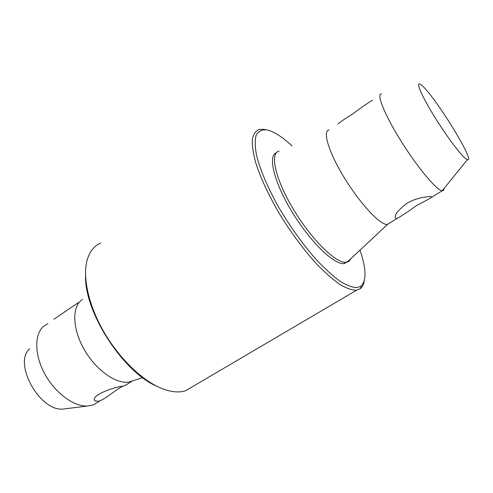 <?xml version="1.0" encoding="UTF-8"?>
<svg xmlns="http://www.w3.org/2000/svg" width="493" height="493" viewBox="0 0 493 493"><rect width="100%" height="100%" fill="white"/><g stroke="black" fill="none" stroke-linecap="round" stroke-linejoin="round"><path stroke-width="0.74" d="M431.628 196.769L432.059 196.966C431.658 197.557 426.568 200.361 416.795 205.384C407.686 211.953 401.123 216.304 397.105 218.43L395.916 218.424C393.617 215.94 397.192 210.961 406.639 203.486C416.388 197.385 429.341 196.171 431.628 196.769M372.443 100.233C367.316 103.32 360.851 107.801 353.068 113.692C345.02 118.702 339.985 122.122 337.97 123.959M78.282 302.628L53.903 319.279M122.967 386.185C117.254 388.558 106.753 398.017 100.215 400.729L98.779 401.228L95.1 400.945C89.436 395.774 113.982 386.919 123.496 386.05L126.153 385.039M466.945 159.516L467.352 159.683C476.651 163.294 432.632 92.499 420.942 84.747L419.395 83.946C416.03 83.188 423.271 98.883 435.911 118.979C448.501 139.051 462.828 157.631 466.945 159.516M381.564 93.966C376.116 93.313 384.139 113.871 400.322 139.938C416.431 165.993 435.639 189.244 441.642 190.618L442.233 190.736C443.423 190.828 444.039 190.064 444.076 188.455M329.17 130.01C322.293 130.479 328.406 151.567 343.837 176.981C359.181 202.401 379.105 224.112 386.598 224.432L387.541 224.42L389.692 222.984M279.174 151.111C269.603 152.731 275.069 178.608 293.095 208.773C311.009 238.951 335.708 263.348 345.876 262.338L348.878 261.376L350.973 258.597M276.407 152.719C267.674 155.615 273.843 181.923 291.794 211.515C309.641 241.132 333.743 264.599 343.818 263.589L348.28 261.111M292.004 145.823C283.265 137.769 275.624 132.66 269.098 130.497L266.331 129.832C261.783 129.579 258.412 131.298 256.224 134.996C254.832 139.846 254.93 146.575 256.52 155.178C260.008 169.265 267.533 187.18 278.175 206.345C289.724 226.065 302.295 243.69 315.89 259.226C324.597 268.494 332.67 275.852 340.115 281.3C346.998 285.515 352.723 287.61 357.296 287.585L361.079 286.026C366.644 280.591 366.281 268.636 360.001 250.161M266.06 129.788L263.946 129.32L259.219 129.412C255.731 130.848 253.445 134.121 252.361 139.229C252.046 145.373 253.143 153.144 255.645 162.53C260.575 177.985 268.611 195.234 279.741 214.289C291.468 233.281 303.867 249.957 316.937 264.316C325.294 272.875 333.015 279.636 340.115 284.59C346.684 288.417 352.181 290.291 356.599 290.217L360.5 288.578C362.497 286.951 363.76 284.356 364.278 280.807M82.368 299.461C71.953 306.098 72.077 328.055 83.872 348.952C95.556 369.892 116.071 384.435 129.074 382.032L133.585 380.559M47.944 323.5L43.008 326.853C34.165 335.339 34.627 355.675 45.036 374.384C55.37 393.118 73.734 406.577 87.199 406.072L93.43 404.895L98.84 401.573M29.709 348.779C12.763 362.694 39.65 411.649 63.116 409.054L66.241 408.666M85.542 275.772C84.352 312.507 123.577 372.819 157.637 386.623M100.806 242.975C94.588 245.606 90.176 250.838 87.563 258.677C82.202 275.26 87.846 303.571 103.136 330.606C118.425 357.622 141.768 380.331 161.421 388.318C170.763 392.052 178.786 392.872 185.491 390.789L185.534 390.776M95.1 400.945L94.619 400.002M467.352 159.683L442.233 190.736L432.059 196.966M387.313 224.438L397.105 218.43M387.541 224.42L347.177 262.147M344.539 263.509L346.597 262.264M361.079 286.026L360.5 288.578M93.43 404.895L100.215 400.729M124.661 385.723L131.816 381.329M63.116 409.054L87.199 406.072M129.074 382.032L142.613 377.62M185.491 390.789L356.599 290.217M266.331 129.832L263.946 129.32M395.916 218.424L395.238 217.321"/></g></svg>
